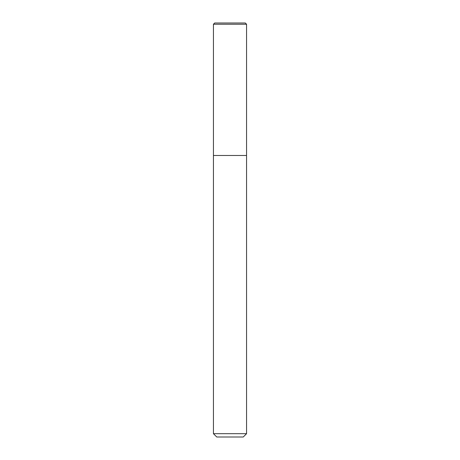 <?xml version="1.0" encoding="UTF-8"?>
<svg xmlns="http://www.w3.org/2000/svg" width="460" height="460" viewBox="0 0 460 460"><rect width="100%" height="100%" fill="white"/><g stroke="black" fill="none" stroke-linecap="round" stroke-linejoin="round"><path stroke-width="0.69" d="M213.44 433.688L246.56 433.688L243.248 437L216.752 437L213.44 433.688L213.44 155.48L246.56 155.48L246.56 24.242L213.44 24.242L214.682 23L245.318 23L246.56 24.242M213.44 24.242L213.44 155.48L246.56 155.48L246.56 433.688"/></g></svg>
